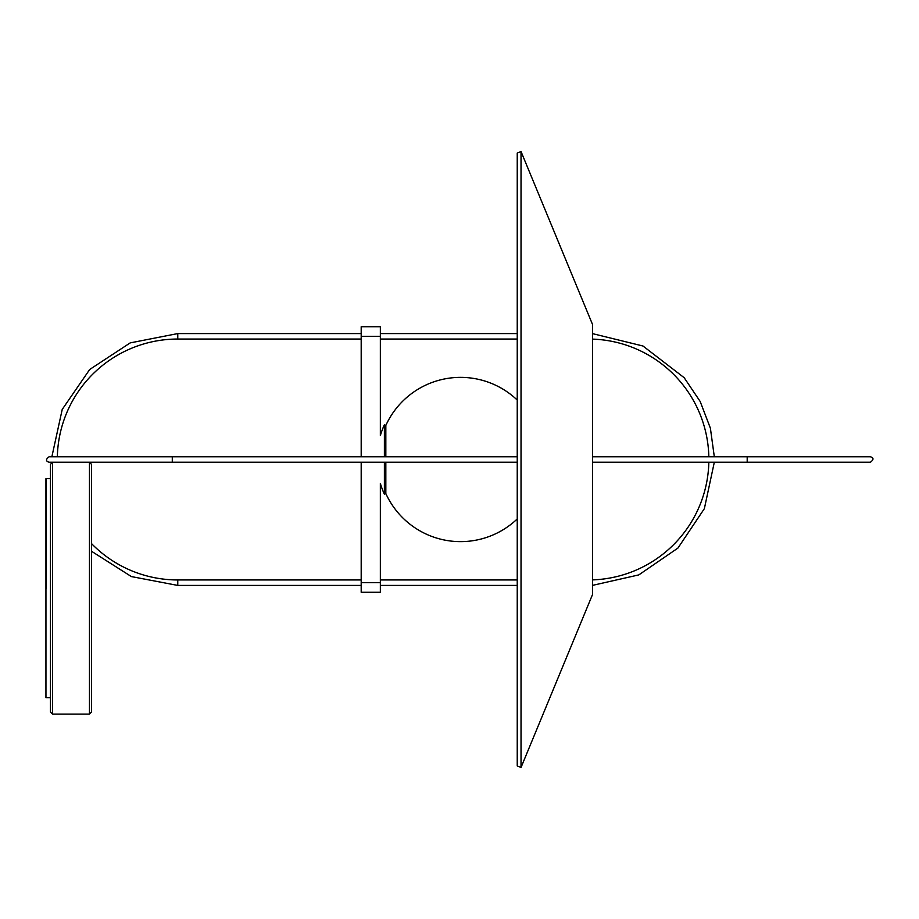 <?xml version="1.0" encoding="UTF-8"?>
<svg xmlns="http://www.w3.org/2000/svg" width="919" height="919" viewBox="0 0 919 919"><rect width="100%" height="100%" fill="white"/><g stroke="black" fill="none" stroke-linecap="round" stroke-linejoin="round"><path stroke-width="1.38" d="M91.532 543.6A120.458 120.458 0 0 0 177.769 579.958L361.19 579.958M380.351 579.958L517.236 579.958M592.525 579.889A120.458 120.458 0 0 0 708.836 462.234M708.836 456.766A120.458 120.458 0 0 0 592.525 339.111M517.236 339.042L380.351 339.042M361.19 339.042L177.769 339.042A120.458 120.458 0 0 0 57.346 456.766M57.346 462.234A120.458 120.458 0 0 0 57.346 462.36L89.476 462.36L89.476 714.097L91.532 712.053L91.532 464.336L89.476 462.36L52.521 462.36L52.521 714.097L89.476 714.097M46.364 588.171L46.364 478.661L46.364 588.171M380.351 326.727L361.19 326.727L361.19 336.308L380.351 336.308L380.351 326.727L361.19 326.727M361.19 582.692L361.19 592.273L380.351 592.273L380.351 582.692L361.19 582.692L361.19 462.234M361.19 456.766L361.19 336.308M380.351 336.308L380.351 435.549A83.974 83.974 0 0 1 384.395 424.739L384.395 456.766M384.395 462.234L384.395 494.261A83.974 83.974 0 0 1 380.351 483.451L380.351 582.692M385.831 462.234L385.831 493.606L384.395 494.261M384.395 424.739L385.831 425.394L385.831 456.766M517.236 400.052A82.124 82.124 0 0 0 385.831 425.451M521.027 151.52L521.027 767.48L517.236 765.918L517.236 153.082L521.027 151.52L592.525 324.476L592.525 594.524L521.027 767.48M52.521 462.36L50.465 464.336L50.465 712.053L52.521 714.097M50.465 697.67L45.95 697.67L45.95 478.661L50.465 478.661M747.193 456.766L747.193 462.234L870.396 462.234C873.843 459.626 873.843 457.8 870.396 456.766L592.525 456.766M517.236 456.766L172.29 456.766L172.29 462.234L517.236 462.234M361.19 585.426L177.769 585.426L177.769 579.958M361.19 333.574L177.769 333.574L177.769 339.042M592.525 462.234L747.193 462.234M172.29 456.766L49.098 456.766C45.651 459.362 45.651 461.189 49.098 462.234L172.29 462.234M517.236 585.426L380.351 585.426M592.525 585.369L638.808 574.903L677.946 548.057L704.368 508.644L714.316 462.234M714.316 456.766L710.387 428.185L700.163 401.454L684.173 377.709L642.99 346.015L592.525 333.631M380.351 333.574L517.236 333.574M177.769 333.574L130.211 342.89L89.694 369.495L62.228 409.414L51.866 456.766M51.866 462.234L51.889 462.969M91.532 551.274L131.394 576.581L177.769 585.426M385.831 493.549A82.124 82.124 0 0 0 517.236 518.948"/></g></svg>
